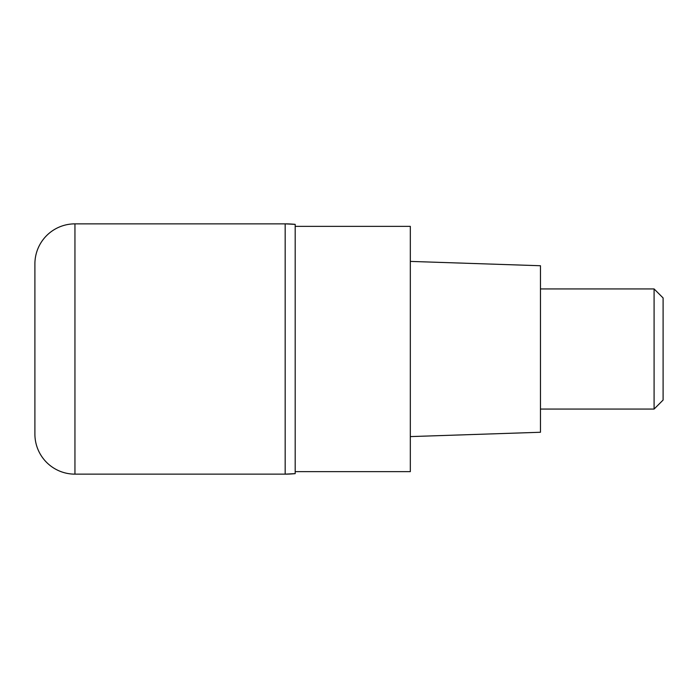 <?xml version="1.0" encoding="UTF-8"?>
<svg xmlns="http://www.w3.org/2000/svg" width="698" height="698" viewBox="0 0 698 698"><rect width="100%" height="100%" fill="white"/><g stroke="black" fill="none" stroke-linecap="round" stroke-linejoin="round"><path stroke-width="1.05" d="M285.177 223.857L74.948 223.857L74.948 474.143L285.177 474.143L285.177 223.857L285.177 474.143L295.193 473.637L295.193 224.363A100.111 100.111 -0 0 0 285.177 223.857L295.193 224.363M74.948 474.143A40.048 40.048 0 0 1 34.9 434.095L34.9 263.905A40.048 40.048 0 0 1 74.948 223.857M295.193 471.639L410.319 471.639L410.319 226.361L295.193 226.361M410.319 436.599L540.461 432.263L540.461 265.737L410.319 261.401M540.461 409.063L654.087 409.063L654.087 288.937L540.461 288.937M654.087 288.937L663.1 297.941L663.1 400.059L654.087 409.063M295.193 473.637A100.111 100.111 180 0 1 285.177 474.143L295.193 473.637"/></g></svg>
